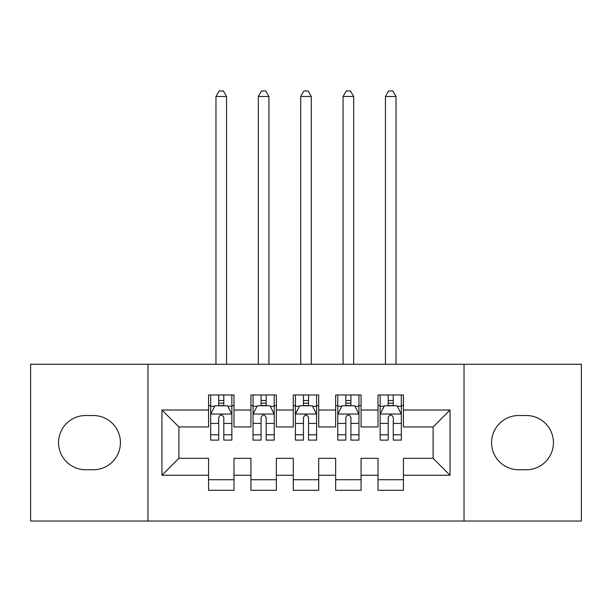 <?xml version="1.0" encoding="UTF-8"?>
<svg xmlns="http://www.w3.org/2000/svg" width="612" height="612" viewBox="0 0 612 612"><rect width="100%" height="100%" fill="white"/><g stroke="black" fill="none" stroke-linecap="round" stroke-linejoin="round"><path stroke-width="0.92" d="M464.034 521.026L581.4 521.026L581.4 364.255L464.034 364.255L464.034 521.026L147.966 521.026L147.966 364.255L30.6 364.255L30.6 521.026L147.966 521.026M464.034 364.255L147.966 364.255M161.943 475.264L161.943 410.017L208.554 410.017L208.554 426.962L178.895 426.962L178.895 458.319L161.943 475.264L208.554 475.264L208.554 490.304L233.975 490.304L233.975 475.264L250.92 475.264L250.92 490.304L276.341 490.304L276.341 475.264L293.286 475.264L293.286 490.304L318.714 490.304L318.714 475.264L335.659 475.264L335.659 490.304L361.08 490.304L361.08 475.264L378.025 475.264L378.025 490.304L403.446 490.304L403.446 458.319L433.105 458.319L433.105 426.962L403.446 426.962L403.446 410.017L450.057 410.017L450.057 475.264L403.446 475.264M403.446 410.017L403.446 394.977L378.025 394.977L378.025 410.017L361.08 410.017L361.08 394.977L335.659 394.977L335.659 410.017L318.714 410.017L318.714 394.977L293.286 394.977L293.286 410.017L276.341 410.017L276.341 394.977L250.92 394.977L250.92 410.017L233.975 410.017L233.975 394.977L208.554 394.977L208.554 410.017M361.08 475.264L361.08 458.319L378.025 458.319L378.025 475.264M450.057 410.017L433.105 426.962M318.714 475.264L318.714 458.319L335.659 458.319L335.659 475.264M378.025 410.017L378.025 426.962L361.08 426.962L361.08 410.017M276.341 475.264L276.341 458.319L293.286 458.319L293.286 475.264M335.659 410.017L335.659 426.962L318.714 426.962L318.714 410.017M233.975 475.264L233.975 458.319L250.92 458.319L250.92 475.264M293.286 410.017L293.286 426.962L276.341 426.962L276.341 410.017M178.895 458.319L208.554 458.319L208.554 475.264M250.92 410.017L250.92 426.962L233.975 426.962L233.975 410.017M378.025 405.565L380.144 405.565M401.334 405.565L403.446 405.565M335.659 405.565L337.778 405.565M358.961 405.565L361.08 405.565M293.286 405.565L295.405 405.565M316.595 405.565L318.714 405.565M250.92 405.565L253.039 405.565M274.222 405.565L276.341 405.565M208.554 405.565L210.666 405.565M231.856 405.565L233.975 405.565M208.554 479.716L233.975 479.716M250.92 479.716L276.341 479.716M293.286 479.716L318.714 479.716M335.659 479.716L361.08 479.716M378.025 479.716L403.446 479.716M161.943 410.017L178.895 426.962M433.105 458.319L450.057 475.264M85.68 415.525A27.119 27.119 0 0 0 58.561 442.644A27.119 27.119 0 0 0 85.68 469.756L93.307 469.756A27.119 27.119 0 0 0 120.426 442.644A27.119 27.119 0 0 0 93.307 415.525L85.68 415.525M526.32 469.756A27.119 27.119 0 0 0 553.439 442.644A27.119 27.119 0 0 0 526.32 415.525L518.693 415.525A27.119 27.119 0 0 0 491.574 442.644A27.119 27.119 0 0 0 518.693 469.756L526.32 469.756M223.801 400.485L218.721 400.485M231.856 434.788L223.801 434.788L223.801 440.097L231.856 440.097L231.856 414.255L227.618 405.779L214.904 405.779L210.666 414.255L210.666 440.097L218.721 440.097L218.721 434.788L210.666 434.788M210.666 414.255L210.666 394.977M231.856 414.255L231.856 394.977M218.721 405.779L218.721 394.977M223.801 394.977L223.801 405.779M223.801 434.788L223.801 417.43C222.11 414.163 220.419 414.163 218.721 417.43L218.721 434.788M223.801 405.565L218.721 405.565M226.555 364.255L226.555 96.482L215.967 96.482L215.967 364.255M215.967 96.482L219.142 90.974L223.38 90.974L226.555 96.482M266.174 400.485L261.087 400.485M274.222 434.788L266.174 434.788L266.174 440.097L274.222 440.097L274.222 414.255L269.984 405.779L257.277 405.779L253.039 414.255L253.039 440.097L261.087 440.097L261.087 434.788L253.039 434.788M253.039 414.255L253.039 394.977M274.222 414.255L274.222 394.977M261.087 405.779L261.087 394.977M266.174 394.977L266.174 405.779M266.174 434.788L266.174 417.43C264.483 414.163 262.785 414.163 261.087 417.43L261.087 434.788M266.174 405.565L261.087 405.565M268.928 364.255L268.928 96.482L258.333 96.482L258.333 364.255M258.333 96.482L261.515 90.974L265.746 90.974L268.928 96.482M308.54 400.485L303.46 400.485M316.595 434.788L308.54 434.788L308.54 440.097L316.595 440.097L316.595 414.255L312.357 405.779L299.643 405.779L295.405 414.255L295.405 440.097L303.46 440.097L303.46 434.788L295.405 434.788M295.405 414.255L295.405 394.977M316.595 414.255L316.595 394.977M303.46 405.779L303.46 394.977M308.54 394.977L308.54 405.779M308.54 434.788L308.54 417.43C306.849 414.163 305.159 414.163 303.46 417.43L303.46 434.788M308.54 405.565L303.46 405.565M311.294 364.255L311.294 96.482L300.706 96.482L300.706 364.255M300.706 96.482L303.881 90.974L308.119 90.974L311.294 96.482M350.913 400.485L345.826 400.485M358.961 434.788L350.913 434.788L350.913 440.097L358.961 440.097L358.961 414.255L354.723 405.779L342.016 405.779L337.778 414.255L337.778 440.097L345.826 440.097L345.826 434.788L337.778 434.788M337.778 414.255L337.778 394.977M358.961 414.255L358.961 394.977M345.826 405.779L345.826 394.977M350.913 394.977L350.913 405.779M350.913 434.788L350.913 417.43C349.223 414.163 347.524 414.163 345.826 417.43L345.826 434.788M350.913 405.565L345.826 405.565M353.667 364.255L353.667 96.482L343.072 96.482L343.072 364.255M343.072 96.482L346.254 90.974L350.485 90.974L353.667 96.482M393.279 400.485L388.199 400.485M401.334 434.788L393.279 434.788L393.279 440.097L401.334 440.097L401.334 414.255L397.096 405.779L384.382 405.779L380.144 414.255L380.144 440.097L388.199 440.097L388.199 434.788L380.144 434.788M380.144 414.255L380.144 394.977M401.334 414.255L401.334 394.977M388.199 405.779L388.199 394.977M393.279 394.977L393.279 405.779M393.279 434.788L393.279 417.43C391.588 414.163 389.89 414.163 388.199 417.43L388.199 434.788M393.279 405.565L388.199 405.565M396.033 364.255L396.033 96.482L385.445 96.482L385.445 364.255M385.445 96.482L388.62 90.974L392.858 90.974L396.033 96.482M231.749 414.041L210.773 414.041M210.666 406.292L214.651 406.292M227.871 406.292L231.856 406.292M218.721 423.428L210.666 423.428M231.856 423.428L223.801 423.428M223.801 403.178L218.721 403.178M274.115 414.041L253.146 414.041M253.039 406.292L257.025 406.292M270.244 406.292L274.222 406.292M261.087 423.428L253.039 423.428M274.222 423.428L266.174 423.428M266.174 403.178L261.087 403.178M316.488 414.041L295.512 414.041M295.405 406.292L299.39 406.292M312.61 406.292L316.595 406.292M303.46 423.428L295.405 423.428M316.595 423.428L308.54 423.428M308.54 403.178L303.46 403.178M358.854 414.041L337.885 414.041M337.778 406.292L341.756 406.292M354.975 406.292L358.961 406.292M345.826 423.428L337.778 423.428M358.961 423.428L350.913 423.428M350.913 403.178L345.826 403.178M401.227 414.041L380.251 414.041M380.144 406.292L384.129 406.292M397.349 406.292L401.334 406.292M388.199 423.428L380.144 423.428M401.334 423.428L393.279 423.428M393.279 403.178L388.199 403.178"/></g></svg>
